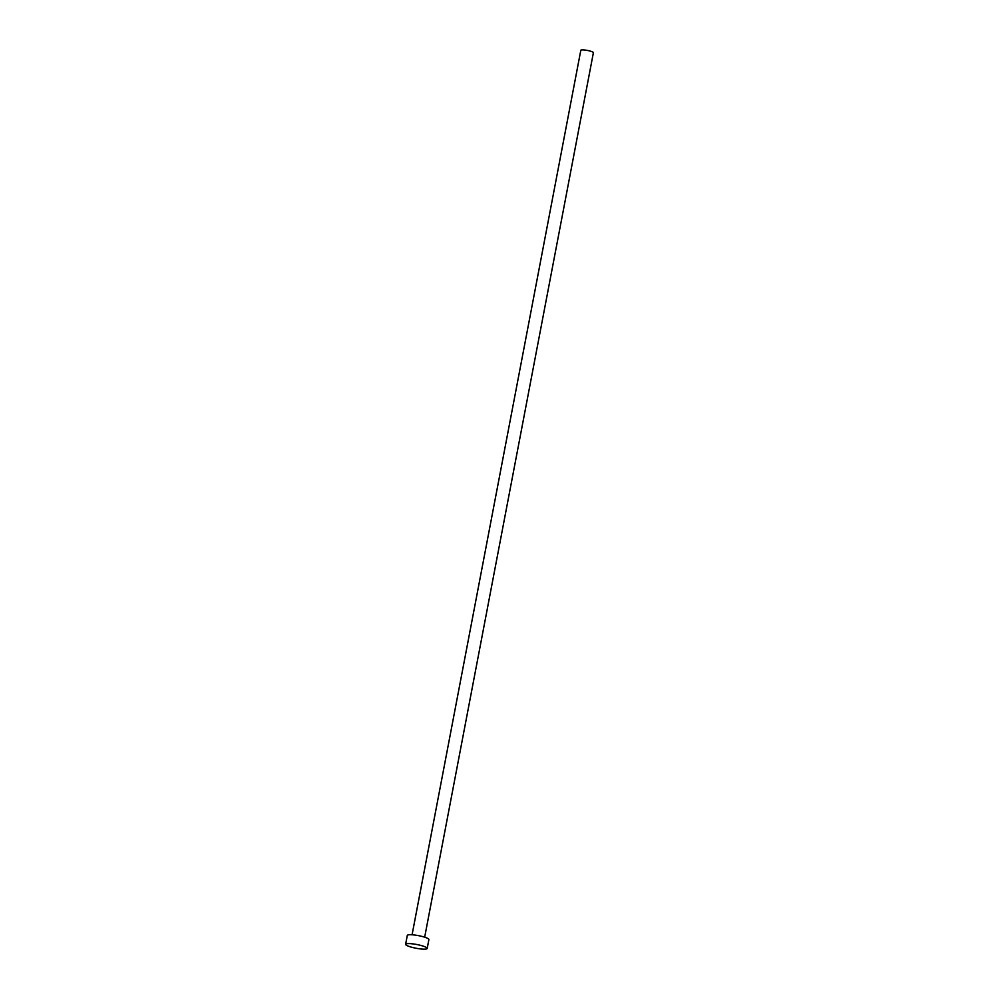 <?xml version="1.0" encoding="UTF-8"?>
<svg xmlns="http://www.w3.org/2000/svg" width="999" height="999" viewBox="0 0 999 999"><rect width="100%" height="100%" fill="white"/><g stroke="black" fill="none" stroke-linecap="round" stroke-linejoin="round"><path stroke-width="1.5" d="M412.075 934.789L580.806 50.312A6.406 1.111 10.8 0 1 583.965 49.95A6.406 1.111 10.8 0 1 590.347 51.136A6.406 1.111 10.8 0 1 593.394 52.71L424.675 937.187M405.606 944.317L407.292 935.451A10.989 1.911 10.8 0 1 412.699 934.827A10.989 1.911 10.8 0 1 423.651 936.875A10.989 1.911 10.8 0 1 428.883 939.572L427.197 948.426A10.989 1.911 10.8 0 1 421.778 949.05A10.989 1.911 10.8 0 1 410.839 947.002A10.989 1.911 10.8 0 1 405.606 944.317A10.989 1.911 10.8 0 1 411.014 943.693A10.989 1.911 10.8 0 1 421.965 945.741A10.989 1.911 10.8 0 1 427.197 948.426"/></g></svg>
